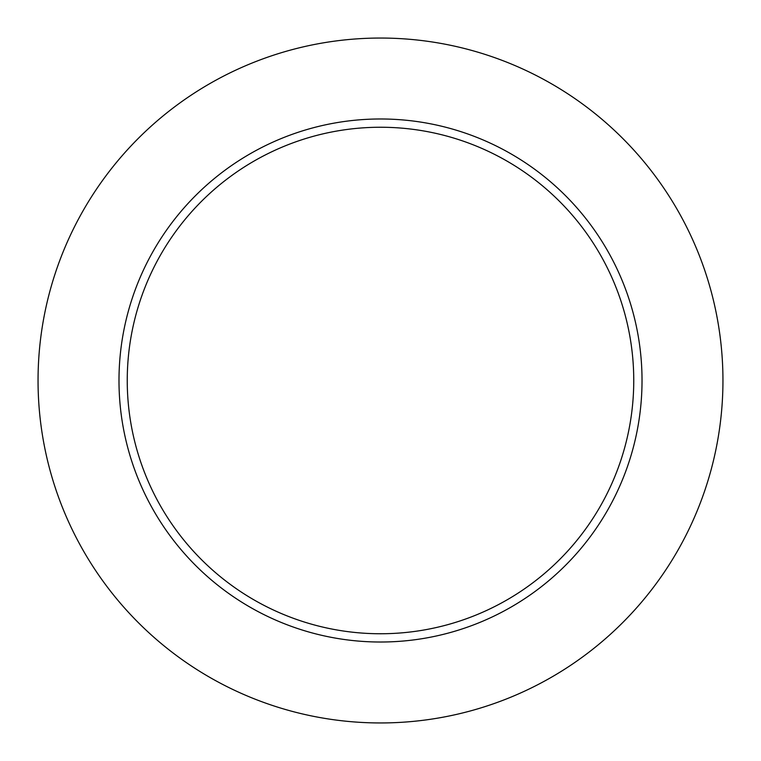 <?xml version="1.0" encoding="UTF-8"?>
<svg xmlns="http://www.w3.org/2000/svg" width="761" height="761" viewBox="0 0 761 761"><rect width="100%" height="100%" fill="white"/><g stroke="black" fill="none" stroke-linecap="round" stroke-linejoin="round"><path stroke-width="1.14" d="M722.95 380.5A342.45 342.45 0 0 0 209.275 83.929A342.45 342.45 0 0 0 209.275 677.071A342.45 342.45 0 0 0 722.95 380.5M642.027 380.5A261.527 261.527 0 0 0 249.741 154.017A261.527 261.527 0 0 0 249.741 606.983A261.527 261.527 0 0 0 642.027 380.5M633.751 380.5A253.251 253.251 0 0 0 253.87 161.18A253.251 253.251 0 0 0 253.87 599.82A253.251 253.251 0 0 0 633.751 380.5"/></g></svg>
